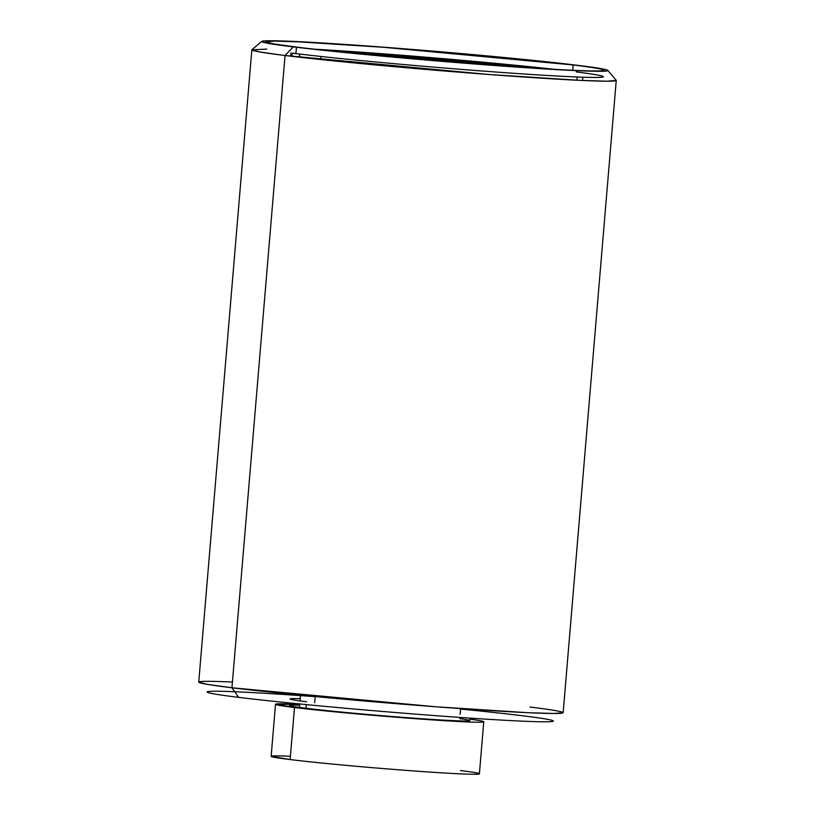 <?xml version="1.0" encoding="UTF-8"?>
<svg xmlns="http://www.w3.org/2000/svg" width="815" height="815" viewBox="0 0 815 815"><rect width="100%" height="100%" fill="white"/><g stroke="black" fill="none" stroke-linecap="round" stroke-linejoin="round"><path stroke-width="1.22" d="M529.954 707.033A182.845 4.982 -175.2 0 1 485.822 710.293A182.845 4.982 -175.2 0 1 231.949 687.779L238.642 697.365A173.707 4.727 4.8 0 0 479.811 718.759A173.707 4.727 4.8 0 0 521.743 715.662A173.707 4.727 -175.2 0 1 479.811 718.759A173.707 4.727 -175.2 0 1 238.642 697.365L231.949 687.779A182.845 4.982 -175.2 0 1 232.438 682.053M315.211 696.662A173.707 4.727 4.8 0 0 238.642 697.365M261.788 41.361L251.917 49.705A182.845 4.982 4.8 0 0 281.399 55.053L285.046 55.502L293.257 46.873L285.046 55.502A182.845 4.982 4.8 0 0 491.343 74.685A182.845 4.982 4.8 0 0 616.191 80.278L607.858 70.426A173.707 4.727 -175.2 0 1 488.99 65.078A173.707 4.727 -175.2 0 1 293.257 46.873C343.94 53.209 457.398 63.305 531.757 68.093C608.683 73.197 631.635 72.026 580.005 65.628A173.707 4.727 -175.2 0 1 607.858 70.436M576.358 65.169C525.685 58.833 412.217 48.747 337.868 43.959C260.943 38.855 237.99 40.027 289.62 46.424A173.707 4.727 -175.2 0 1 261.798 41.361A173.707 4.727 -175.2 0 1 385.128 47.311A173.707 4.727 -175.2 0 1 576.358 65.169A173.707 4.727 4.8 0 1 580.005 65.628M603.457 76.732A169.785 4.625 -175.2 0 1 488.246 71.455A169.785 4.625 -175.2 0 1 299.757 54.055L299.39 57.193L299.655 54.045L295.906 53.586A169.785 4.625 4.8 0 0 299.757 54.055L292.167 53.128L291.892 56.327L292.167 53.128L295.906 53.586L296.456 47.087L273.453 43.878L265.619 41.82L274.105 41.086L298.484 41.84L383.926 47.331L573.169 64.966A169.785 4.625 -175.2 0 1 532.195 67.991A169.785 4.625 -175.2 0 1 296.456 47.087A169.785 4.625 -175.2 0 1 337.43 44.061A169.785 4.625 -175.2 0 1 573.169 64.966L572.721 70.284L573.169 64.966A169.785 4.625 4.8 0 1 604.007 70.233A169.785 4.625 4.8 0 1 485.699 64.721A169.785 4.625 4.8 0 1 296.456 47.087L295.906 53.586A169.785 4.625 -175.2 0 1 292.269 53.138L292.167 53.128M320.713 59.536L320.978 56.469L320.713 59.536M460.414 770.562A104.483 2.842 -175.2 0 1 435.2 772.426A104.483 2.842 -175.2 0 1 290.13 759.56L271.151 756.32L275.521 704.272L294.5 707.522A104.483 2.842 4.8 0 0 435.679 720.124A104.483 2.842 4.8 0 0 469.827 719.156A104.483 2.842 -175.2 0 1 483.764 721.764A104.483 2.842 -175.2 0 1 410.954 718.372A104.483 2.842 -175.2 0 1 294.5 707.522L290.13 759.56A104.483 2.842 -175.2 0 1 290.405 756.289M483.764 721.764L479.393 773.802A104.483 2.842 4.8 0 1 406.583 770.409A104.483 2.842 4.8 0 1 290.13 759.56L294.5 707.522A104.483 2.842 4.8 0 1 299.757 704.486L275.521 704.272M315.211 696.55L314.702 702.713L315.211 696.55M334.527 51.345L534.467 68.134A143.664 3.912 -175.2 0 0 334.527 51.345M554.322 69.336A169.785 4.625 4.8 0 0 314.753 49.216L554.322 69.336M289.62 46.424A173.707 4.727 4.8 0 0 293.257 46.873M285.046 55.502L231.949 687.779L435.76 706.768L527.774 712.687L554.017 713.492L563.155 712.707L616.252 80.43L607.114 81.215L580.871 80.41L488.847 74.491L285.046 55.502L231.949 687.779L207.183 684.325L198.748 682.104L251.845 49.827L259.323 51.885L281.399 55.053M266.709 49.114L251.845 49.827M582.837 77.211L582.562 80.491L582.837 77.211M234.71 691.741A173.707 4.727 -175.2 0 1 300.501 695.613M460.577 709.06A173.707 4.727 -175.2 0 1 521.743 715.662M306.542 701.756A90.373 2.455 -175.2 0 1 300.246 698.669M299.696 705.179A90.373 2.455 4.8 0 0 305.992 708.266A90.373 2.455 -175.2 0 1 299.696 705.179M459.772 718.616A90.373 2.455 -175.2 0 1 426.225 719.044A90.373 2.455 -175.2 0 1 305.992 708.266L306.297 704.608M295.906 53.586L299.757 54.055A169.785 4.625 4.8 0 0 531.645 74.491A169.785 4.625 4.8 0 0 576.266 71.924M305.992 708.266A90.373 2.455 4.8 0 0 406.726 717.648A90.373 2.455 4.8 0 0 469.705 720.582L469.909 718.096M300.541 695.144L300.052 700.92M299.798 703.977L299.512 707.42M290.894 52.965L290.629 56.174M460.139 714.358L460.618 708.581M576.949 80.216L577.224 77.007"/></g></svg>

